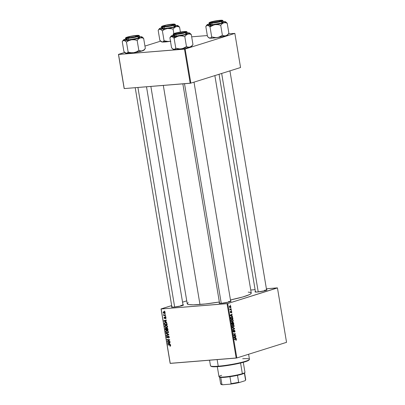<?xml version="1.0" encoding="UTF-8"?>
<svg xmlns="http://www.w3.org/2000/svg" width="405" height="405" viewBox="0 0 405 405"><rect width="100%" height="100%" fill="white"/><g stroke="black" fill="none" stroke-linecap="round" stroke-linejoin="round"><path stroke-width="0.61" d="M230.521 301.548A5.645 0.618 -9.5 0 0 228.531 301.553A5.645 0.618 170.5 0 1 230.521 301.548M230.627 300.961A6.115 0.668 170.5 0 1 231.108 301.214A6.115 0.668 170.5 0 1 227.544 302.358A6.115 0.668 170.5 0 1 221.469 303.284L219.409 303.31L219.08 303.102L219.672 302.748M182.883 305.39A5.645 0.618 -9.5 0 0 180.893 305.395A5.645 0.618 170.5 0 1 182.883 305.39M182.989 304.803A6.115 0.668 170.5 0 1 183.47 305.056A6.115 0.668 170.5 0 1 179.906 306.205A6.115 0.668 170.5 0 1 173.831 307.132L171.492 307.071L172.034 306.595M266.439 290.264A5.645 0.618 -9.5 0 0 264.455 290.269A5.645 0.618 170.5 0 1 266.439 290.264M266.546 289.676A6.115 0.668 170.5 0 1 267.032 289.934A6.115 0.668 170.5 0 1 263.463 291.079A6.115 0.668 170.5 0 1 257.393 292.005L255.049 291.944L255.59 291.468M264.546 290.83L264.455 290.269L264.546 290.83M180.984 305.957L180.893 305.395L180.984 305.957M150.862 86.432L187.237 303.78A32.451 3.544 -9.5 0 0 199.969 304.479L163.311 85.425L199.969 304.479A32.451 3.544 -9.5 0 0 219.353 301.998L205.325 303.963L193.382 304.818L189.019 304.606L187.54 304.165L187.282 303.502L188.254 302.646M277.445 287.93L286.548 342.336L236.829 357.954L227.721 303.542L277.354 287.869L266.394 288.755L277.445 287.93L227.721 303.542L161.134 308.98L170.242 363.391L236.176 358.071L227.073 303.659L227.721 303.542L236.829 357.954L286.548 342.336L277.445 287.93M231.528 310.468L231.29 310.817L231.528 310.468M231.149 308.205L230.916 308.554L231.149 308.205M233.224 320.461L232.845 319.667L232.055 319.368L231.422 319.682L231.154 320.669L231.549 321.59L232.333 321.884L233.067 321.428L233.224 320.461L231.857 319.408L231.174 320.795L231.625 321.661L232.566 321.833L233.224 320.461M232.465 316.057L231.862 315.829L231.67 314.685L232.131 314.067L230.248 315.125L230.318 315.535L232.526 316.421L232.465 316.057L231.761 316.113L232.465 316.057L231.862 315.829L231.67 314.685L232.131 314.067L230.248 315.125L230.318 315.535L232.526 316.421L232.465 316.057M233.619 322.967L233.093 322.223L232.526 322.755L231.842 322.527L231.787 324.324L233.837 324.258L233.619 322.967L232.855 322.228L232.526 322.755L231.979 322.461L231.609 323.043L231.787 324.324L233.837 324.258L233.619 322.967M234.525 328.394L232.338 327.599L232.399 327.959L234.277 328.642L232.673 329.589L232.728 329.928L234.601 328.825L234.525 328.394L233.736 328.46L234.525 328.394L232.338 327.599L232.399 327.959L234.277 328.642L232.673 329.589L232.728 329.928L234.601 328.825L234.525 328.394M236.095 340.316L236.434 339.8L236.15 339.005L234.237 338.95L234.292 339.289L236.034 339.289L235.912 340.342L236.414 339.517L235.735 338.899L234.237 338.95L234.292 339.289L235.74 339.243L236.186 339.567L235.912 340.342M235.715 335.487L233.984 335.558L235.482 334.11L235.427 333.755L233.376 333.821L233.437 334.166L235.168 334.09L233.665 335.537L233.725 335.892L235.771 335.826L235.715 335.487L234.232 335.608L234.277 335.872L234.232 335.608L235.715 335.487L233.984 335.558L235.482 334.11L235.427 333.755L233.376 333.821L233.437 334.166L235.168 334.09L233.665 335.537L233.725 335.892L235.771 335.826L235.715 335.487M236.161 338.15L235.558 337.922L235.371 336.773L235.826 336.16L233.948 337.218L234.014 337.628L236.221 338.514L236.161 338.15L235.457 338.205L236.161 338.15L235.558 337.922L235.371 336.773L235.826 336.16L233.948 337.218L234.014 337.628L236.221 338.514L236.161 338.15M233.548 331.806L232.941 331.356L233.427 330.607L233.002 330.637L233.472 330.591L233.002 330.632L233.472 330.591L233.396 330.262L232.946 331.396L233.614 332.135L234.166 330.642L233.857 330.667L234.323 330.5L233.893 330.536L234.758 331.052L234.495 332.211L234.991 331.007L234.368 330.156L233.933 330.44L233.548 331.806L233.159 331.214L233.396 330.262L233.143 330.414L233.032 331.735L233.791 332.024L234.394 330.495L234.773 331.143L234.495 332.211L234.94 331.832L234.991 331.007L234.247 330.171L233.7 331.624L233.083 331.847L233.457 331.811M234.125 325.822L233.746 325.033L232.951 324.734L232.207 325.215L232.05 326.035L232.445 326.957L233.229 327.25L233.938 326.835L234.125 325.822L232.753 324.775L232.07 326.162L232.526 327.027L233.462 327.2L234.125 325.822M231.452 312.873L231.807 312.402L231.67 311.511L231.154 311.313L230.642 312.437L230.511 311.329L230.268 311.966L230.607 312.751L231.376 311.582L231.452 312.873L231.797 311.921L231.255 311.258L230.728 312.437L230.597 311.288L230.293 312.189L230.815 312.766L231.326 311.587L231.619 311.961L231.452 312.873M232.779 317.935L232.308 316.963L231.25 316.826L230.728 317.54L230.89 318.963L232.936 318.892L232.642 317.434L231.366 316.781L230.713 317.738L230.89 318.963L232.936 318.892L232.779 317.935M230.921 306.686L230.177 305.876L229.387 306.595L229.569 307.339L230.172 307.704L230.774 307.461L230.921 306.686L229.868 305.912L229.402 306.884L230.491 307.658L230.921 306.686M231.366 309.496L230.354 309.46L229.787 308.853L230.187 309.542L229.934 309.886L231.422 309.835L231.366 309.496L229.888 309.617L231.366 309.496L229.787 308.853L230.187 309.542L229.934 309.886L231.422 309.835L231.366 309.496M230.627 305.102L230.394 305.456L230.627 305.102M165.726 325.139L164.759 326.344L165.053 326.253L164.759 326.344L165.311 327.27L167.037 327.463L166.531 327.62L167.468 326.425L165.726 325.139L166.774 325.402L167.488 326.673L166.632 327.61L165.599 327.458L164.951 326.875L164.774 325.848L165.402 325.2M165.923 321.676L166.759 322.38L163.914 321.089L163.843 320.679L166.364 320.031L166.42 320.365L165.731 320.532L165.923 321.676L165.731 320.532L166.42 320.365L166.364 320.031L163.843 320.679L163.914 321.089L166.759 322.38L165.923 321.676M170.196 346.189L170.657 345.485L170.505 346.083L169.953 346.179L170.206 345.217L167.888 344.847L167.832 344.503L170.333 344.933L170.657 345.485L169.796 344.751L167.832 344.503L167.888 344.847L169.786 345.085L170.348 345.485L169.953 346.179L170.358 346.159M168.303 336.018L167.68 336.712L168.105 336.58L167.508 337.314L167.933 337.183L167.3 337.461L166.835 336.93L167.184 335.937L166.531 336.945L167.609 337.719L168.171 336.459L168.839 336.206L168.384 336.352L169.214 336.879L168.804 337.593L169.244 337.451L168.434 337.709L168.52 338.038L168.986 337.892L168.52 338.038L169.234 336.97L168.617 336.069L169.255 337.183L168.693 338.013L168.434 337.709L168.946 337.147L168.576 336.388L168.151 336.484L167.533 337.755L166.946 337.684L166.571 337.122L166.845 336.034L167.184 335.937L166.825 336.813L167.26 337.461L168.146 336.049M165.934 333.153L168.758 334.353L168.834 334.783L166.323 335.487L166.263 335.148L168.414 334.545L165.989 333.512L165.934 333.153L165.989 333.512L168.414 334.545L166.263 335.148L166.323 335.487L168.834 334.783L168.758 334.353L165.934 333.153M166.622 330.505L165.655 331.71L165.949 331.619L165.655 331.71L166.207 332.637L167.933 332.829L167.427 332.986L168.364 331.791L166.622 330.505L167.67 330.769L168.384 332.039L167.528 332.976L166.501 332.824L165.847 332.242L165.67 331.214L166.303 330.566M164.481 311.015L164.916 311.394L164.481 311.015M166.89 328.06L166.435 328.506L167.397 328.202L166.435 328.506L165.726 328.111L165.215 328.602L166.252 328.278L165.215 328.602L165.245 329.052L165.539 328.961L165.245 329.052L165.382 329.883L166.141 329.645L165.382 329.883L168.07 330.217L167.852 328.926L167.042 328.065L167.726 328.561L168.07 330.217L165.382 329.883L165.387 328.242L166.435 328.506L166.759 328.085M169.619 343.769L170.454 344.473L167.609 343.182L167.538 342.772L170.06 342.119L170.115 342.458L169.427 342.62L169.619 343.769L169.427 342.62L170.115 342.458L170.06 342.119L167.538 342.772L167.609 343.182L170.454 344.473L169.619 343.769M168.308 341.228L169.948 341.445L170.004 341.785L167.321 341.445L167.26 341.091L169.305 339.987L167.032 339.719L166.971 339.375L169.66 339.714L169.715 340.068L167.675 341.177L168.308 341.228L167.675 341.177L169.715 340.068L169.66 339.714L166.971 339.375L167.032 339.719L169.305 339.987L167.26 341.091L167.321 341.445L170.004 341.785L169.948 341.445L168.308 341.228M164.496 317.039L164.05 317.849L164.708 318.507L165.812 317.353L165.437 317.469L166.025 317.819L165.498 318.74L166.04 317.884L165.66 318.72L165.569 317.495L164.708 318.507L164.197 318.234L164.035 317.555L164.496 317.039L164.283 317.798L164.607 318.178L165.184 317.196L165.812 317.348L166.04 317.884L165.361 317.14L164.607 318.178L164.379 317.059M165.225 322.501L164.314 323.296L164.663 323.185L164.314 323.296L164.349 323.711L164.643 323.62L164.349 323.711L164.486 324.516L165.24 324.278L164.486 324.516L167.169 324.85L166.86 323.382L167.169 324.85L164.486 324.516L164.314 323.296L164.769 322.618L165.903 322.577L166.86 323.382L164.906 322.562M163.822 311.698L163.164 312.544L164.896 313.399L164.546 313.505L165.164 312.65L163.822 311.698L164.622 311.875L165.179 312.822L164.612 313.5L163.357 313.019L163.169 312.199L163.605 311.739M164.997 314.113L165.437 314.498L164.997 314.113M164.815 315.348L165.599 315.454L165.655 315.794L163.701 315.551L163.645 315.212L164.05 315.267L163.564 314.523L164.815 315.348L163.564 314.523L164.05 315.267L163.645 315.212L163.701 315.551L165.655 315.794L165.599 315.454L164.815 315.348M165.377 316.376L165.817 316.761L165.377 316.376M161.043 308.924L171.674 305.588L161.134 308.98L227.073 303.659L236.176 358.071L236.829 357.954L170.151 363.336L161.043 308.924M182.549 302.171L186.745 300.854L182.549 302.171M255.099 289.666L250.741 290.015L255.099 289.666M234.849 33.402L240.56 67.524L190.841 83.136L185.131 49.02L234.849 33.402L228.486 33.848L234.849 33.402L185.131 49.02L118.543 54.457L124.254 88.579L190.188 83.258L184.483 49.137L185.131 49.02L190.841 83.136L240.56 67.524L234.849 33.402M124.163 88.518L118.452 54.397L124.699 52.437L118.543 54.457L184.483 49.137L190.188 83.258L190.841 83.136L124.254 88.579L118.452 54.397L124.163 88.518M144.944 46.079L160.623 41.153L144.944 46.079M207.33 35.559L191.676 36.82L207.33 35.559M248.23 292.111L250.356 292.44L251.232 292.992L250.872 293.752L249.298 294.693L242.792 296.966L230.455 299.938A32.451 3.544 -9.5 0 0 251.252 293.068L214.858 75.593M266.222 289.661L266.996 289.783L266.865 290.066L265.037 290.704L257.393 292.005A6.115 0.668 170.5 0 1 255.044 291.939A6.115 0.668 170.5 0 1 255.413 291.539M182.66 304.788L183.435 304.909L183.303 305.193L181.481 305.831L173.831 307.132A6.115 0.668 170.5 0 1 171.482 307.066A6.115 0.668 170.5 0 1 171.857 306.666M230.298 300.94L231.073 301.062L230.941 301.35L229.119 301.988L221.469 303.284A6.115 0.668 170.5 0 1 219.12 303.218A6.115 0.668 170.5 0 1 219.495 302.824M164.891 311.242L164.536 311.354L164.891 311.242M167.316 328.263L166.187 328.602L166.475 329.685L166.769 329.594L165.64 329.579L165.792 328.445L166.273 328.298L165.792 328.445L166.187 328.602L167.305 328.252L166.911 328.096M166.263 328.288L165.584 328.546L165.544 329.007L165.64 329.579L166.475 329.685L166.678 329.047L165.792 328.445M167.695 329.837L166.789 329.726L166.936 328.394L167.447 328.237L166.936 328.394L167.822 328.784L167.523 328.88L167.883 329.118L167.594 329.209L167.695 329.837L167.989 329.746L167.695 329.837L167.336 328.551L166.774 328.445L166.789 329.726L167.695 329.837M167.432 328.227L166.936 328.394M167.427 332.986L167.7 332.935M168.166 332.632L167.797 332.546M167.614 332.475L168.237 332.637M167.386 332.652L166.364 332.358L165.959 331.7L166.652 330.839L167.371 330.617L166.652 330.839L168.348 331.7L167.386 332.652L167.984 332.287L167.979 331.543L167.478 331.022L166.506 330.86L165.949 331.518L166.48 332.444L167.386 332.652L168.708 332.262M167.548 330.531L166.652 330.839M168.824 334.743L166.323 335.487L167.437 335.132L167.386 334.819L167.437 335.132L168.824 334.743M168.774 334.434L168.414 334.545L168.774 334.434M168.318 334.166L167.842 334.312L168.318 334.166M166.445 333.371L165.989 333.512L166.445 333.371M168.52 338.038L168.789 337.988M168.804 337.593L168.52 337.704M167.422 337.421L167.908 337.269M170.596 345.976L169.953 346.179L170.596 345.976M170.242 345.809L170.672 345.678M170.348 345.485L170.095 345.855M170.313 344.918L169.786 345.085L170.313 344.918M168.647 344.609L167.888 344.847L168.647 344.609M168.024 343.05L167.609 343.182L168.024 343.05M168.713 342.736L168.667 342.478L168.713 342.736M170.11 342.407L169.427 342.62L170.11 342.407M169.614 342.514L168.5 342.863L170.105 342.382L169.133 342.696L169.285 343.607L167.867 343L169.3 342.589M168.09 341.202L167.321 341.445L168.09 341.202M169.695 339.932L168.824 340.2L169.695 339.932M169.685 339.871L169.305 339.987L169.685 339.871M169.381 339.679L168.607 339.922L169.381 339.679M167.786 339.481L167.032 339.719L167.786 339.481M166.055 318.224L165.407 318.406M164.293 317.844L164.501 317.388M165.205 317.738L164.881 317.839L165.205 317.738M165.569 317.171L165.048 317.333L165.569 317.171M165.361 317.14L165.048 317.333M164.324 320.962L163.914 321.089L164.324 320.962M165.012 320.644L164.972 320.39L165.012 320.644M166.409 320.32L165.731 320.532L166.409 320.32M165.918 320.421L164.805 320.77L165.437 320.603L165.589 321.519L164.172 320.907L165.605 320.497M165.437 320.603L164.172 320.907L165.589 321.519L165.437 320.603M165.751 322.345L165.463 322.76M166.799 324.471L164.744 324.213L164.632 323.301L165.989 322.613L165.265 322.841C166.025 322.755 166.511 323.16 166.728 324.041L167.017 323.949L166.799 324.471L167.093 324.38L166.799 324.471L166.43 323.271L165.67 322.856L164.789 323.008L164.643 323.62L164.744 324.213L166.799 324.471M166.141 322.532L165.265 322.841M166.531 327.62L166.804 327.569M167.265 327.265L166.895 327.184M166.718 327.108L167.341 327.275M166.49 327.286L165.463 326.992L165.063 326.334L165.751 325.473L166.475 325.25L165.751 325.473L167.447 326.334L166.49 327.286L167.083 326.921L167.083 326.177L166.582 325.655L165.61 325.498L165.053 326.152L165.584 327.078L166.49 327.286L167.812 326.896M166.652 325.164L165.751 325.473M164.835 312.984L165.245 313.136M164.46 313.176L163.402 312.538L164.531 311.825L163.878 312.032L165.154 312.594L164.643 313.141L163.701 312.989L163.407 312.366L164.815 311.713M165.164 312.974L164.638 313.141L164.815 312.412L163.878 312.032M165.412 314.346L165.058 314.457L165.412 314.346M164.521 315.292L163.701 315.551L164.521 315.292M163.873 314.65L163.534 314.756L163.873 314.65M165.792 316.609L165.432 316.72L165.792 316.609M234.738 334.125L235.168 334.09L234.738 334.125M234.637 334.13L235.168 334.09M233.391 333.892L235.427 333.755L233.943 333.872L233.989 334.15L233.391 333.892M235.108 334.14L235.482 334.11L235.108 334.14M234.029 335.168L234.47 335.132L234.029 335.168M233.675 335.583L233.984 335.558L233.675 335.583M234.465 335.517L233.984 335.558M233.68 335.618L234.232 335.608L233.68 335.618M235.118 336.56L235.882 336.499L235.118 336.56M234.632 336.833L235.371 336.773L234.632 336.833M234.88 337.973L235.558 337.922L234.88 337.973M235.3 337.805L234.009 337.593L234.647 337.542L233.979 337.421L234.677 337.162L233.948 337.223L235.148 336.894L234.419 336.95L235.148 336.894L235.3 337.805L234.606 337.861L235.3 337.805L234.201 337.4L235.148 336.894L235.3 337.805M234.839 339.329L234.252 339.02L235.735 338.899L234.252 339.02L234.935 339.638M234.323 330.5L233.898 330.531M233.832 328.885L234.601 328.825L233.832 328.885M232.961 327.24L233.462 327.2L232.961 327.24M233.204 327.25L233.462 327.2M233.417 326.86L232.278 326.744L232.632 326.719L232.065 326.121L232.789 325.114L232.237 325.159L233.422 325.175L233.893 325.873L233.624 326.749L232.632 326.719L232.298 326.101L232.789 325.114L233.893 325.873L233.417 326.86L232.455 326.967M232.789 325.114L232.252 325.139M232.293 324.025L232.343 324.309L232.293 324.025M232.04 322.79L232.526 322.755L232.171 322.785L232.607 323.954L231.736 324L232.04 322.79L232.728 323.236L232.607 323.954L231.741 324.025L232.607 323.954L231.969 323.98L231.852 323.008L232.343 322.891M232.06 324.046L233.538 323.924L231.741 324.041L232.85 323.949L232.905 322.562L232.551 322.593L233.143 322.603L233.538 323.924L232.06 324.046M232.905 322.562L233.538 323.924L232.85 323.949L232.986 322.552L232.556 322.588M231.326 311.587L230.992 311.617L231.619 311.961M230.298 311.647L230.678 311.617L230.298 311.647M230.728 312.437L230.47 312.149M230.369 312.468L230.673 312.442M231.417 314.467L232.186 314.407L231.417 314.467M230.931 314.741L231.67 314.685L230.931 314.741M231.184 315.885L231.862 315.829L231.184 315.885M231.604 315.718L230.313 315.505L230.951 315.454L230.283 315.328L230.977 315.07L230.248 315.13L231.452 314.801L230.723 314.862L231.452 314.801L231.604 315.718L230.906 315.773L231.604 315.718L230.506 315.313L231.452 314.801L231.604 315.718M231.397 318.659L231.442 318.943L231.397 318.659M230.88 317.135L232.227 317.287L232.642 318.563L230.835 318.634L230.713 317.712L231.412 317.12L230.86 317.166L231.619 317.08L232.642 318.563L230.845 318.689L232.642 318.563L231.073 318.613L230.971 317.571L231.412 317.12M232.364 317.454L232.642 317.434L232.364 317.454M232.065 321.874L232.566 321.833L232.065 321.874M232.303 321.884L232.566 321.833M232.521 321.494L231.382 321.378L231.731 321.352L231.164 320.755L231.888 319.753L231.341 319.793L232.526 319.808L233.007 320.598L232.627 321.449L231.731 321.352L231.402 320.735L231.888 319.753L232.991 320.507L232.521 321.494L231.559 321.6M231.888 319.753L231.356 319.773M230.086 307.694L230.491 307.658L230.086 307.694M230.41 307.334L229.402 306.858L229.924 306.251L229.458 306.286L230.035 306.226L230.602 306.433L230.728 307.02L230.41 307.334L229.584 306.843L229.924 306.251L230.744 306.737L230.41 307.334L229.62 307.415M229.924 306.251L229.468 306.271M229.878 309.562L230.769 309.506L229.883 309.577M229.777 308.934L230.035 308.914L229.777 308.934M167.867 343L169.285 343.607L169.133 342.696L167.867 343M209.557 360.217L210.489 365.781A19.754 2.157 -9.5 0 0 218.239 366.201A19.754 2.157 170.5 0 1 210.646 365.993L211.182 366.373A19.283 2.106 -9.5 0 0 218.594 366.576L218.239 366.201L217.136 359.61L218.239 366.201A19.754 2.157 -9.5 0 0 238.818 363.001A19.754 2.157 -9.5 0 0 249.45 359.26L248.614 354.253M249.04 359.964L247.177 361.078L242.706 362.48L228.962 365.29L215.85 366.748L212.088 366.652L211.04 366.211M242.691 358.759A19.754 2.157 170.5 0 1 249.374 359.513A19.754 2.157 170.5 0 1 237.851 363.214A19.754 2.157 170.5 0 1 218.239 366.201L218.594 366.576A19.283 2.106 -9.5 0 0 237.74 363.66A19.283 2.106 -9.5 0 0 248.989 360.045L249.374 359.513M170.869 41.214L168.252 41.518L164.06 40.783L163.215 41.715L162.197 42.014A9.467 1.033 -9.5 0 0 165.169 41.948L164.06 40.783L162.734 41.958L161.635 41.852L159.853 40.368L158.173 30.329L158.578 29.798L160.036 29.099L162.38 30.745L164.794 29.322L167.493 28.497L170.308 28.482L173.082 29.125L174.484 27.596L176.089 26.669L177.825 26.548L179.572 27.084L177.891 25.606A9.467 1.033 170.5 0 1 176.089 26.669L169.928 28.092L163.012 29.038L159.383 28.942L159.975 28.309L161.975 27.636M171.953 24.285A6.115 0.668 170.5 0 1 174.327 24.497A6.115 0.668 170.5 0 1 170.763 25.642A6.115 0.668 170.5 0 1 164.693 26.568L162.304 26.381L165.265 25.348L170.945 24.381L174.347 24.467L170.313 25.738L164.693 26.568A6.115 0.668 170.5 0 1 162.344 26.502A6.115 0.668 170.5 0 1 165.291 25.343A6.115 0.668 170.5 0 1 171.953 24.285L171.953 24.285M161.686 28.375L164.44 28.588A7.057 0.769 -9.5 0 1 161.676 28.436L161.413 26.867L164.182 27.019L164.303 26.689C161.549 26.963 161.114 26.689 162.987 25.854C166.936 24.857 170.054 24.295 172.348 24.163L166.121 25.085L161.656 26.487L165.417 26.583L171.715 25.51L174.995 24.366L172.348 24.163C175.097 23.89 175.532 24.163 173.659 24.994C169.715 25.991 166.597 26.558 164.303 26.689L164.182 27.019A7.057 0.769 170.5 0 1 161.413 26.867L161.873 26.279C164.607 25.272 168.105 24.568 172.368 24.158C174.115 23.941 175.097 24.067 175.33 24.538A7.057 0.769 170.5 0 1 171.533 25.874A7.057 0.769 170.5 0 1 164.182 27.019L164.44 28.588L164.182 27.019L170.373 26.117L175.33 24.538L175.593 26.107A7.057 0.769 -9.5 0 1 171.791 27.444A7.057 0.769 -9.5 0 1 164.44 28.588L173.264 27.089L175.578 26.168L173.826 25.895M180.407 32.056L179.572 27.084L180.407 32.056M175.178 25.439L177.881 25.596L177.673 26.041L176.089 26.669A9.467 1.033 170.5 0 1 167.493 28.497A9.467 1.033 170.5 0 1 160.036 29.099L162.38 30.745L164.06 40.783L162.38 30.745L164.794 29.322L167.493 28.497L171.71 28.74L173.082 29.125L173.831 33.6L173.082 29.125L174.484 27.596L176.089 26.669L177.825 26.548L179.572 27.084L178.382 25.95M162.04 27.712L161.175 27.874L162.04 27.712M158.173 30.329L158.578 29.798L158.173 30.329L159.853 40.368L162.197 42.014L161.453 41.735M170.475 41.28A9.467 1.033 -9.5 0 1 169.649 41.411L166.84 41.426L164.06 40.783L165.169 41.948A9.467 1.033 -9.5 0 0 169.649 41.411L162.197 42.014A9.467 1.033 -9.5 0 1 161.534 41.847L161.048 41.502M163.073 27.717L161.894 28.188M175.476 25.429A9.467 1.033 170.5 0 1 177.228 25.439A9.467 1.033 170.5 0 1 177.891 25.606M177.228 25.439L176.702 25.49M158.578 29.798L160.036 29.099A9.467 1.033 170.5 0 1 159.332 28.709A9.467 1.033 170.5 0 1 161.175 27.874M164.729 26.563L164.794 26.421A5.174 0.567 170.5 0 1 163.24 26.214A5.174 0.567 170.5 0 1 166.536 25.186A5.174 0.567 170.5 0 1 171.857 24.427L173.35 24.695L170.373 25.611L165.579 26.36L163.22 26.279L166.273 25.242L171.857 24.427A5.174 0.567 170.5 0 1 173.386 24.518A5.174 0.567 170.5 0 1 170.621 25.555A5.174 0.567 170.5 0 1 164.794 26.421L164.729 26.563M129.797 37.751L129.833 37.63A5.174 0.567 170.5 0 1 127.322 37.498A5.174 0.567 170.5 0 1 134.971 35.787L130.167 36.561L127.307 37.584L129.833 37.63L134.637 36.855L137.498 35.832L134.971 35.787A5.174 0.567 170.5 0 1 137.462 35.797A5.174 0.567 170.5 0 1 135.224 36.718A5.174 0.567 170.5 0 1 129.833 37.63L129.797 37.751M174.671 307.051L137.923 87.475L174.671 307.051M144.119 49.79L143.912 50.23L142.327 50.863L143.927 49.936L145.334 48.408L143.653 38.369L145.334 48.408L143.927 49.936L141.461 51.025L138.839 50.448L136.429 51.87L133.731 52.691L130.916 52.711L128.137 52.068L127.297 52.999L126.274 53.293A9.467 1.033 -9.5 0 0 129.251 53.227L128.137 52.068L126.811 53.242L125.712 53.136L123.93 51.648L122.249 41.609L122.654 41.082L124.112 40.384L126.461 42.029L128.871 40.601L131.569 39.781L134.384 39.766L137.158 40.404L138.566 38.875L140.165 37.948L141.907 37.827L143.653 38.369L141.973 36.885A9.467 1.033 170.5 0 1 140.165 37.948L132.789 39.589L126.163 40.384L123.373 40.105L126.051 38.92M136.034 35.569A6.115 0.668 170.5 0 1 138.409 35.777A6.115 0.668 170.5 0 1 134.84 36.926A6.115 0.668 170.5 0 1 128.77 37.847L126.38 37.665L129.342 36.632L135.022 35.665L138.424 35.751L135.462 36.784L128.77 37.847A6.115 0.668 170.5 0 1 126.421 37.781A6.115 0.668 170.5 0 1 129.372 36.622A6.115 0.668 170.5 0 1 136.034 35.569L136.034 35.569M125.763 39.655L128.522 39.867A7.057 0.769 -9.5 0 1 125.752 39.715L125.489 38.151L128.258 38.303L128.38 37.974C125.631 38.247 125.191 37.969 127.069 37.139C131.012 36.141 134.131 35.574 136.424 35.443L129.013 36.622L125.732 37.766L128.38 37.974L135.791 36.794L139.072 35.65L136.424 35.443C139.173 35.169 139.614 35.448 137.735 36.278C133.792 37.275 130.673 37.842 128.38 37.974L128.258 38.303A7.057 0.769 170.5 0 1 125.489 38.151L125.95 37.559C128.684 36.556 132.182 35.848 136.45 35.443C138.191 35.225 139.178 35.351 139.406 35.822A7.057 0.769 170.5 0 1 135.609 37.159A7.057 0.769 170.5 0 1 128.258 38.303L128.522 39.867L128.258 38.303L134.45 37.402L139.406 35.822L139.669 37.387A7.057 0.769 -9.5 0 1 135.872 38.728A7.057 0.769 -9.5 0 1 128.522 39.867L138.267 38.105L139.659 37.447L137.902 37.174M139.259 36.723L141.304 36.723M145.218 48.575L144.17 50.023A9.467 1.033 -9.5 0 1 142.327 50.863L133.731 52.691A9.467 1.033 -9.5 0 0 142.327 50.863L140.586 50.984L138.839 50.448L137.158 40.404L138.839 50.448L136.429 51.87L133.731 52.691L128.324 53.293L125.535 53.014M128.137 52.068L126.461 42.029L128.137 52.068L129.251 53.227A9.467 1.033 -9.5 0 0 133.731 52.691L130.916 52.711L128.137 52.068M126.117 38.991L125.256 39.153L126.117 38.991M122.249 41.609L122.654 41.082L122.249 41.609L123.93 51.648L126.274 53.293A9.467 1.033 -9.5 0 1 125.611 53.126L125.125 52.787M139.553 36.708A9.467 1.033 170.5 0 1 141.31 36.723L141.978 37.149L140.165 37.948A9.467 1.033 170.5 0 1 131.569 39.781A9.467 1.033 170.5 0 1 124.112 40.384L126.461 42.029L128.871 40.601L131.569 39.781L134.384 39.766L137.158 40.404L138.566 38.875L140.165 37.948L141.907 37.827L143.653 38.369L142.464 37.235M127.155 39.002L125.975 39.472M140.778 36.774L141.31 36.723A9.467 1.033 170.5 0 1 141.973 36.885M122.654 41.082L124.112 40.384A9.467 1.033 170.5 0 1 123.414 39.994A9.467 1.033 170.5 0 1 125.256 39.153M213.389 22.503L220.371 21.141L220.897 20.62L218.533 20.66A5.174 0.567 170.5 0 1 221.024 20.67A5.174 0.567 170.5 0 1 218.781 21.592A5.174 0.567 170.5 0 1 213.389 22.503A5.174 0.567 170.5 0 1 210.878 22.371A5.174 0.567 170.5 0 1 218.533 20.66L211.552 22.022L211.025 22.543L213.389 22.503M221.672 73.457L258.228 291.924L221.672 73.457M213.739 24.973L215.131 24.654A9.467 1.033 170.5 0 1 210.651 25.191L210.018 26.902L212.433 25.48L215.131 24.654L217.946 24.639L220.72 25.282L222.401 35.321L218.68 37.245L215.89 37.67L211.699 36.941L210.018 26.902L213.739 24.973M219.591 20.442L221.935 20.503L220.776 21.192L212.331 22.721A6.115 0.668 170.5 0 1 209.982 22.655A6.115 0.668 170.5 0 1 212.929 21.495A6.115 0.668 170.5 0 1 219.591 20.442A6.115 0.668 170.5 0 1 221.965 20.65A6.115 0.668 170.5 0 1 218.401 21.799A6.115 0.668 170.5 0 1 212.331 22.721L209.987 22.665L211.147 21.971L219.591 20.442M209.324 24.528L212.078 24.74L211.82 23.176L218.011 22.275L222.968 20.695A7.057 0.769 170.5 0 1 219.171 22.032A7.057 0.769 170.5 0 1 211.82 23.176L212.078 24.74A7.057 0.769 -9.5 0 0 219.429 23.601A7.057 0.769 -9.5 0 0 223.226 22.26L222.968 20.695C222.735 20.225 221.753 20.098 220.006 20.316L219.986 20.321C222.735 20.042 223.17 20.321 221.297 21.151C217.353 22.148 214.235 22.715 211.942 22.847L211.82 23.176A7.057 0.769 170.5 0 1 209.051 23.024L211.82 23.176L211.942 22.847L219.353 21.667L222.634 20.523L220.948 20.26L216.341 20.771L210.625 22.012L209.344 22.781L211.942 22.847C209.188 23.12 208.752 22.842 210.625 22.012C214.574 21.014 217.693 20.452 219.986 20.321L220.011 20.316C215.936 20.62 208.631 22.088 209.051 23.024L209.314 24.589A7.057 0.769 -9.5 0 0 212.078 24.74L221.829 22.979L223.216 22.321L221.464 22.047M227.676 34.663L227.468 35.103L225.889 35.736L227.488 34.81L228.891 33.281L227.21 23.242L228.891 33.281L227.488 34.81L225.889 35.736L219.728 37.159L212.807 38.1L209.274 38.009L207.492 36.521L205.811 26.482L207.137 25.307L208.236 25.414L210.018 26.902L211.699 36.941L210.372 38.116L209.091 37.888M228.774 33.448L227.731 34.896A9.467 1.033 -9.5 0 1 225.889 35.736L224.147 35.858L222.401 35.321L219.986 36.744L217.288 37.564L214.473 37.584L211.699 36.941L210.372 38.116L208.686 37.66L209.172 38.004A9.467 1.033 -9.5 0 0 209.836 38.166A9.467 1.033 -9.5 0 0 217.288 37.564A9.467 1.033 -9.5 0 0 225.889 35.736L224.147 35.858L222.401 35.321L220.72 25.282L222.122 23.748L223.727 22.827L216.351 24.462L209.724 25.257L206.935 24.978L209.613 23.794M205.811 26.482L206.216 25.955L205.811 26.482L207.492 36.521L208.686 37.66M222.816 21.597L225.519 21.754L225.312 22.194L223.727 22.827L225.464 22.7L227.21 23.242L225.529 21.764A9.467 1.033 170.5 0 1 223.727 22.827L225.464 22.7L227.21 23.242L226.02 22.108M210.711 23.875L209.532 24.346M223.114 21.581A9.467 1.033 170.5 0 1 224.866 21.597L224.34 21.647M206.216 25.955L207.674 25.257A9.467 1.033 170.5 0 1 206.97 24.867A9.467 1.033 170.5 0 1 208.813 24.027M209.42 26.274L210.018 26.902L210.651 25.191A9.467 1.033 170.5 0 1 207.674 25.257L209.42 26.274M223.727 22.827A9.467 1.033 170.5 0 1 215.131 24.654L217.946 24.639L220.72 25.282L222.122 23.748L223.727 22.827M224.866 21.597A9.467 1.033 170.5 0 1 225.529 21.764M176.509 33.863L174.94 33.721L176.357 33.078L183.571 31.868A5.174 0.567 170.5 0 1 185.1 31.954A5.174 0.567 170.5 0 1 182.341 32.997A5.174 0.567 170.5 0 1 176.509 33.863A5.174 0.567 170.5 0 1 174.96 33.65A5.174 0.567 170.5 0 1 178.256 32.623A5.174 0.567 170.5 0 1 183.571 31.868L185.141 32.01L183.723 32.653L176.509 33.863M184.513 83.713L221.262 303.299L184.513 83.713M177.82 36.258L179.207 35.939A9.467 1.033 170.5 0 1 174.727 36.475L174.099 38.181L176.509 36.759L179.207 35.939L182.022 35.918L184.796 36.561L186.477 46.6L182.756 48.529L179.967 48.954L175.775 48.22L174.099 38.181L177.82 36.258M183.673 31.722L186.011 31.782L184.857 32.476L176.408 34.005A6.115 0.668 170.5 0 1 174.059 33.939A6.115 0.668 170.5 0 1 177.01 32.78A6.115 0.668 170.5 0 1 183.673 31.722A6.115 0.668 170.5 0 1 186.047 31.934A6.115 0.668 170.5 0 1 182.478 33.078A6.115 0.668 170.5 0 1 176.408 34.005L174.069 33.944L175.223 33.251L183.673 31.722M173.401 35.812L176.16 36.025L175.897 34.455L182.088 33.559L187.044 31.975A7.057 0.769 170.5 0 1 183.247 33.311A7.057 0.769 170.5 0 1 175.897 34.455L176.16 36.025A7.057 0.769 -9.5 0 0 183.511 34.881A7.057 0.769 -9.5 0 0 187.307 33.544L187.044 31.975C186.816 31.504 185.829 31.377 184.088 31.595L184.062 31.6C186.811 31.327 187.252 31.605 185.374 32.435C181.43 33.433 178.311 33.995 176.018 34.126L175.897 34.455A7.057 0.769 170.5 0 1 173.127 34.303L175.897 34.455L176.018 34.126L183.43 32.952L186.508 31.985L186.654 31.666L185.024 31.539L175.593 33.038L173.37 33.924L176.018 34.126C173.269 34.405 172.829 34.126 174.707 33.296C178.651 32.299 181.769 31.732 184.062 31.6L184.088 31.595C180.017 31.899 172.707 33.372 173.127 34.303L173.391 35.873A7.057 0.769 -9.5 0 0 176.16 36.025L184.979 34.526L187.297 33.605L185.541 33.331M191.757 45.947L191.55 46.388L189.965 47.015L191.565 46.094L192.972 44.56L191.292 34.521L192.972 44.56L191.565 46.094L189.965 47.015L183.804 48.443L176.889 49.385L173.35 49.294L171.568 47.805L169.887 37.766L171.219 36.592L172.312 36.693L174.099 38.181L175.775 48.22L174.449 49.4L173.173 49.172M192.856 44.727L191.808 46.18A9.467 1.033 -9.5 0 1 189.965 47.015L188.224 47.142L186.477 46.6L184.067 48.023L181.369 48.848L178.554 48.863L175.775 48.22L174.449 49.4L172.763 48.944L173.249 49.283A9.467 1.033 -9.5 0 0 173.912 49.45A9.467 1.033 -9.5 0 0 181.369 48.848A9.467 1.033 -9.5 0 0 189.965 47.015L188.224 47.142L186.477 46.6L184.796 36.561L186.204 35.032L187.804 34.106L181.648 35.534L174.727 36.475L171.011 36.263L173.689 35.073M169.887 37.766L170.292 37.235L169.887 37.766L171.568 47.805L172.763 48.944M186.897 32.881L189.687 33.154L187.804 34.106L189.545 33.985L191.292 34.521L189.611 33.043A9.467 1.033 170.5 0 1 187.804 34.106L189.545 33.985L191.292 34.521L190.102 33.392M187.191 32.866A9.467 1.033 170.5 0 1 188.948 32.876L188.943 32.876M174.793 35.159L173.613 35.625M189.611 33.043A9.467 1.033 170.5 0 0 188.948 32.876L188.416 32.927M170.292 37.235L171.75 36.536A9.467 1.033 170.5 0 1 171.052 36.151A9.467 1.033 170.5 0 1 172.894 35.311M173.497 37.554L174.099 38.181L174.727 36.475A9.467 1.033 170.5 0 1 171.75 36.536L173.497 37.554M187.804 34.106A9.467 1.033 170.5 0 1 179.207 35.939L182.022 35.918L184.796 36.561L186.204 35.032L187.804 34.106M219.09 376.822L219.631 377.202A12.697 1.387 -9.5 0 0 220.765 377.445A12.697 1.387 -9.5 0 0 229.929 376.706A12.697 1.387 -9.5 0 0 237.487 375.334A12.697 1.387 -9.5 0 0 242.053 374.159L242.347 373.668A13.168 1.438 170.5 0 1 228.648 376.468A13.168 1.438 170.5 0 1 219.09 376.822A13.168 1.438 170.5 0 1 221.606 375.344M217.313 366.672L218.989 376.68A13.168 1.438 -9.5 0 0 227.964 376.554A13.168 1.438 -9.5 0 0 242.347 373.668L240.565 363.017L242.347 373.668A13.168 1.438 -9.5 0 0 244.964 372.332L243.289 362.323M245.329 380.432L244.969 380.751A12.226 1.337 -9.5 0 0 245.298 380.482L245.683 379.951A12.697 1.387 170.5 0 1 245.557 380.082L244.397 373.167L245.557 380.082A12.697 1.387 -9.5 0 0 245.734 379.789L244.579 372.873A12.697 1.387 170.5 0 1 244.397 373.167A12.697 1.387 -9.5 0 0 244.529 373.035L244.914 372.504A13.168 1.438 170.5 0 1 242.347 373.668L242.053 374.159A12.697 1.387 -9.5 0 0 244.397 373.167L237.487 375.334A12.697 1.387 170.5 0 1 229.929 376.706L220.765 377.445A12.697 1.387 170.5 0 1 219.53 377.065L220.684 383.981A12.697 1.387 -9.5 0 0 221.925 384.36L220.765 377.445L221.925 384.36A12.697 1.387 170.5 0 1 220.786 384.117A12.697 1.387 170.5 0 1 220.867 383.687M220.786 384.117L221.322 384.497A12.226 1.337 -9.5 0 0 222.882 384.75L230.288 384.153L231.088 383.621L229.929 376.706L231.088 383.621A12.697 1.387 -9.5 0 0 238.646 382.254L239.385 382.507L230.288 384.153A12.226 1.337 -9.5 0 0 239.385 382.507L244.969 380.751L239.385 382.507L238.646 382.254L237.487 375.334L238.646 382.254A12.697 1.387 170.5 0 1 231.088 383.621L230.288 384.153L222.882 384.75L221.241 384.259M168.637 337.684L169.239 337.492M168.303 336.368L168.834 336.201M167.366 337.446L167.908 337.279M170.176 345.845L170.672 345.688M165.387 317.479L165.812 317.348M164.688 318.163L165.124 318.026M232.1 322.78L231.645 322.815M231.361 311.582L230.992 311.612M230.698 312.442L230.369 312.473M174.418 27.651L174.337 27.155M163.382 30.081L163.205 29.018M163.144 28.659L162.881 27.089M159.332 28.709L158.289 30.162M162.856 26.745L163.24 26.214M174.013 25.226L174.277 26.796M173.922 24.892L173.386 24.518M126.937 38.029L127.322 37.498M171.938 307.172L135.209 87.693M127.459 41.366L127.281 40.303M127.221 39.938L126.957 38.374M183.075 305.309L146.504 86.781M138.495 38.936L138.414 38.44M138.353 38.075L138.09 36.511M137.999 36.177L137.462 35.797M123.414 39.994L122.366 41.442M221.56 21.05L221.024 20.67M266.632 290.183L229.929 70.86M222.056 23.809L221.975 23.313M221.915 22.948L221.651 21.384M255.499 292.046L219.059 74.277M211.02 26.239L210.843 25.176M210.782 24.811L210.519 23.247M210.494 22.903L210.878 22.371M206.97 24.867L205.927 26.315M185.637 32.334L185.1 31.954M185.728 32.663L185.991 34.233M186.052 34.597L186.133 35.088M194.01 82.144L230.713 301.467M174.595 34.526L174.859 36.096M174.919 36.46L175.097 37.518M182.847 83.85L219.576 303.33M174.575 34.182L174.96 33.65M171.052 36.151L170.004 37.599"/></g></svg>
